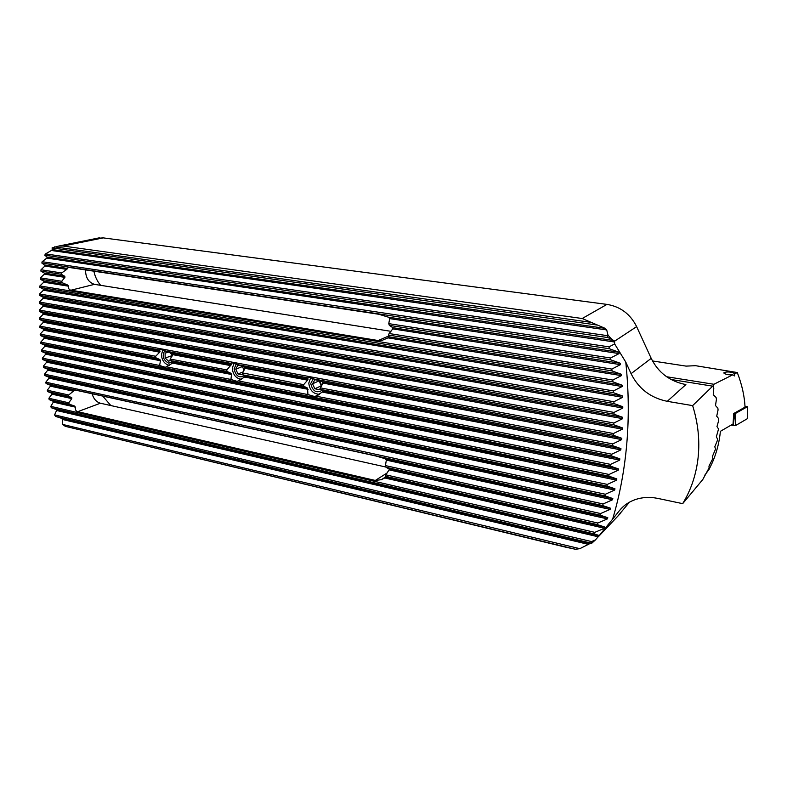 <?xml version="1.0" encoding="UTF-8"?>
<svg xmlns="http://www.w3.org/2000/svg" width="787" height="787" viewBox="0 0 787 787"><rect width="100%" height="100%" fill="white"/><g stroke="black" fill="none" stroke-linecap="round" stroke-linejoin="round"><path stroke-width="1.18" d="M716.977 426.603L718.561 428.964L716.337 436.824L717.537 439.048L717.282 440.71L714.783 446.829L715.619 448.915L712.343 456.608L712.806 458.555L708.979 466.14L709.067 467.94L702.781 479.529L682.673 503.65C691.124 489.789 696.279 474.335 698.148 457.267C699.889 440.159 698.049 422.944 692.629 405.62L712.697 386.161L713.238 386.584L713.789 388.414L713.268 394.72L716.081 397.474L716.445 399.275L715.491 405.551L717.862 408.168L718.069 409.938L716.711 416.185L718.679 418.664L718.718 420.406L716.977 426.603M319.512 394.277C313.265 394.031 309.694 390.313 308.789 383.102L310.826 377.288M241.579 379.304C236.179 378.586 233.08 374.986 232.283 368.523L234.123 362.817M169.52 365.345C164.808 364.302 162.092 360.859 161.365 355.016L162.958 349.487M385.787 474.836L389.506 469.239L385.974 467.252L385.433 465.599L386.328 460.12L385.187 458.723L375.822 455.988L76.555 390.352L74.726 390.077L68.715 395.005L68.39 396.225L71.755 397.642L71.814 398.625L68.764 402.787L69.246 404.193L74.509 406.003L75.414 407.164C75.09 409.693 75.877 411.198 77.746 411.68L375.31 480.444L381.331 479.686L384.735 477.965L385.925 477.109L385.187 476.224L385.787 474.836L597.815 523.021L597.323 524.585L604.908 527.103L604.534 528.264L594.785 532.356L594.254 533.901L599.241 535.534L612.63 519.154C619.753 495.338 624.465 470.173 626.786 443.671C629.059 417.149 628.715 389.949 625.763 362.069L614.647 343.929L609.049 346.86L609.325 348.73L618.907 352.192L619.094 353.579L610.594 358.006L610.83 359.856L620.254 363.269L620.402 364.647L611.853 369.073L612.03 370.913L621.307 374.268L621.415 375.625L612.817 380.052L612.945 381.872L622.074 385.168L622.143 386.525L613.496 390.932L613.575 392.743L622.556 395.989L622.606 397.327L613.89 401.734L613.929 403.524L622.773 406.712L622.783 408.04L614.008 412.427L613.998 414.208L622.714 417.336L622.694 418.654L613.85 423.032L613.801 424.793L622.389 427.862L622.33 429.171L613.427 433.529L613.329 435.27L621.799 438.29L621.71 439.579L612.739 443.927L612.591 445.649L620.943 448.61L620.825 449.889L611.774 454.217L611.588 455.919L619.831 458.821L619.674 460.09L610.555 464.389L610.328 466.081L618.464 468.924L618.277 470.183L609.079 474.463L608.804 476.125L616.841 478.919L616.614 480.159L607.338 484.418L607.023 486.061L614.962 488.796L614.706 490.026L605.341 494.246L604.987 495.879L612.827 498.555L612.542 499.765L603.088 503.965L602.685 505.569L610.437 508.195L610.122 509.396L600.579 513.557L600.137 515.141L607.8 517.718L607.456 518.889L597.815 523.021M392.762 328.877L389.122 333.521L388.493 335.055L389.24 336.856L388.001 337.869L382.354 340.269L378.232 340.535L70.978 290.206C69.059 289.842 68.262 288.514 68.607 286.212L67.682 285.032L62.232 282.73L61.73 281.274L64.898 277.368L64.839 276.326L61.327 274.299L61.671 272.961L66.797 269.38L68.321 267.432L69.718 267.531L378.783 314.259L388.483 317.2L389.673 318.607L388.768 323.644L389.319 325.365L392.792 327.667L392.762 328.877L620.402 364.647M307.589 380.16L303.674 384.656L303.664 386.181L307.56 388.099L307.914 394.572L314.918 396.589L322.326 392.083L322.877 391.05L320.516 389.417L320.525 387.893L322.936 383.062L322.395 381.823L309.36 377.426L307.973 377.868L307.589 380.16L245.032 368.326L244.511 367.126L232.155 362.856L230.68 363.338L231.319 364.637L226.843 369.929L226.872 371.395L230.955 373.304L231.476 374.484L230.945 379.472L237.212 381.4L244.639 377.042L245.131 376.038L242.455 374.396L242.435 372.92L245.032 368.326M159.702 352.183L155.669 356.275L155.718 357.692L159.958 359.59L160.459 360.731L159.623 365.473L165.29 367.322L172.668 363.102L173.11 362.128L170.179 360.476L170.13 359.049L172.874 354.681L172.373 353.52L160.607 349.379L159.092 349.881L160.135 351.218L159.702 352.183L43.738 330.245L40.186 334.131L40.275 335.469L44.17 337.239L44.249 338.233L40.757 342.138L40.875 343.476L44.81 345.218L44.908 346.211L41.485 350.146L41.613 351.484L45.597 353.196L45.715 354.189L42.35 358.154L42.508 359.492L46.531 361.174L46.659 362.168L43.364 366.162L43.541 367.499L47.614 369.162L47.761 370.156L44.515 374.179L44.731 375.517L48.843 377.15L49.001 378.144L45.823 382.197L46.059 383.535L50.211 385.148L50.398 386.151L47.279 390.224L47.545 391.572L51.735 393.156L51.942 394.159L48.892 398.271L49.168 399.609L53.693 401.478L50.811 406.367L51.273 407.745L56.074 409.417L56.566 410.48L54.588 414.877L55.513 416.372L61.475 418.281L62.488 419.471L62.626 424.419L65.272 426.328L565.774 547.201L575.464 549.267L579.842 548.677L590.014 543.522L591.667 543.325L595.395 539.961L591.509 541.564L590.929 543.079L591.667 543.325M608.017 335.193L607.19 335.626L607.525 337.515L611.381 338.902L608.017 335.193L606.708 329.93L605.105 328.336L582.193 318.509L63.098 246.026L58.602 246.075L52.08 247.895L52.336 249.577L51.411 250.482L45.528 253.906L44.741 255.185L47.19 257.123L46.807 258.097L42.154 261.697L41.849 263.035L45.312 265.652L41.013 269.764L40.894 271.122L44.426 273.128L44.347 274.142L40.363 277.86L40.275 279.208L43.856 281.185L43.797 282.189L39.871 285.937L39.812 287.285L43.442 289.232L43.403 290.236L39.547 293.994L39.507 295.341L43.187 297.26L43.167 298.253L39.37 302.041L39.36 303.388L43.088 305.267L43.078 306.271L39.35 310.078L39.36 311.416L43.137 313.275L43.147 314.269L39.478 318.105L39.517 319.443L43.334 321.263L43.364 322.267L39.763 326.123L39.822 327.461L43.678 329.251L43.738 330.245M612.63 519.154L619.408 510.645C623.432 505.638 628.626 501.988 634.991 499.696C642.182 497.207 649.855 496.784 658.03 498.446L682.673 503.65M671.055 379.491L712.697 386.161M692.629 405.62L667.258 401.321C650.593 397.907 638.532 388.689 631.076 373.658L625.763 362.069M93.889 271.19C95.02 276.63 97.263 281.343 100.628 285.327M110.829 405.551L102.772 396.107M595.395 539.961L599.241 535.534M617.51 516.518L629.462 502.185M614.647 343.929L614.549 341.214L611.381 338.902M667.258 401.321L685.9 384.577C669.885 381.439 658.316 372.704 651.203 358.36L636.634 326.625C630.308 314.043 620.422 306.635 606.974 304.392L103.225 237.881L96.565 238.392M390.972 331.327L94.479 284.353C88.547 282.415 85.576 277.604 85.537 269.921M92.079 393.756C93.594 398.852 96.368 402.009 100.392 403.219L385.915 467.045M238.323 364.774L307.973 377.868M243.094 371.917L237.969 373.963L303.664 386.181M242.435 372.92L303.674 384.656M320.525 387.893L612.739 443.927M320.516 389.417L612.591 445.649M316.236 379.423L613.329 435.27M166.185 351.209L230.68 363.338M172.009 355.645L165.152 358.046L168.615 361.243L170.189 360.485L226.872 371.395M170.13 359.049L226.843 369.929M40.186 334.131L155.669 356.275M40.275 335.469L155.718 357.692M39.822 327.461L159.092 349.881M39.763 326.123L613.427 433.529M39.517 319.443L613.801 424.793M39.478 318.105L613.85 423.032M39.36 311.416L613.998 414.208M39.35 310.078L614.008 412.427M39.36 303.388L613.929 403.524M39.37 302.041L613.89 401.734M39.507 295.341L613.575 392.743M39.547 293.994L613.496 390.932M39.812 287.285L612.945 381.872M39.871 285.937L612.817 380.052M40.275 279.208L62.232 282.73M40.363 277.86L61.73 281.274M40.894 271.122L61.327 274.299M41.013 269.764L61.671 272.961M41.849 263.035L609.325 348.73M388.493 335.055L612.03 370.913M389.122 333.521L611.853 369.073M389.319 325.365L610.83 359.856M388.768 323.644L610.594 358.006M42.154 261.697L609.049 346.86M44.741 255.185L607.525 337.515M45.528 253.906L607.19 335.626M52.08 247.895L596.743 324.992M54.657 246.862L592.326 322.532M41.485 350.146L610.555 464.389M41.613 351.484L610.328 466.081M40.875 343.476L611.588 455.919M42.35 358.154L609.079 474.463M42.508 359.492L608.804 476.125M43.364 366.162L607.338 484.418M43.541 367.499L607.023 486.061M44.515 374.179L605.341 494.246M44.731 375.517L604.987 495.879M45.823 382.197L603.088 503.965M46.059 383.535L602.685 505.569M40.757 342.138L159.623 365.473M166.696 366.86L230.945 379.472M238.559 380.967L307.914 394.572M316.148 396.195L611.774 454.217M50.811 406.367L594.785 532.356M51.273 407.745L594.254 533.901M54.588 414.877L591.509 541.564M55.513 416.372L590.929 543.079M62.626 424.419L579.842 548.677M65.272 426.328L575.464 549.267M47.279 390.224L68.715 395.005M385.433 465.599L600.579 513.557M47.545 391.572L68.39 396.225M385.974 467.252L600.137 515.141M48.892 398.271L68.764 402.787M49.168 399.609L69.246 404.193M385.187 476.224L597.323 524.585M732.697 374.848C728.801 374.986 725.919 374.474 724.06 373.294L724.001 372.566C727.463 371.503 731.034 371.818 734.724 373.51L734.635 375.635L732.697 374.848L713.898 384.272L712.865 386.279M713.898 384.272L666.628 376.747M704.759 475.23L709.166 469.229L712.353 462.579C716.642 452.761 719.328 442.333 720.4 431.306L733.031 424.006L733.769 413.49L745.014 407.174C744.561 396.284 741.984 384.745 737.281 372.536L734.901 373.736M737.281 372.536L695.541 365.689L686.077 366.112L652.502 360.958M747.394 406.722L747.483 418.615L735.668 425.492L730.946 425.216M744.955 406.141L747.375 406.741L735.53 413.411L734.084 413.313M236.533 363.574L234.093 368.867C235.834 376.206 239.307 378.449 244.511 375.615M237.969 373.963L235.775 369.182L237.841 365.207L241.422 365.886M242.209 366.191L244.078 370.254M242.386 366.585L235.775 369.182M313.708 377.898L310.737 383.466C312.557 391.198 316.325 393.51 322.04 390.411M319.138 380.514L321.155 385.876L314.839 388.778L319.463 389.673L321.814 385.581L319.542 380.633M314.839 388.778L312.557 383.81L314.889 379.718L319.345 380.554M318.892 380.947L312.557 383.81M165.004 350.353C161.738 355.586 162.948 359.856 168.634 363.161L172.707 361.882M172.009 356.245L171.999 354.721L169.461 352.379M165.152 358.046L165.103 353.186L167.906 351.809M168.487 352.015L165.103 353.186M375.31 480.444L387.342 472.83M378.232 340.535L388.994 335.872M598.887 536.154L620.668 513.183M619.408 510.645L623.52 506.346M614.549 341.214L636.634 326.625M582.193 318.509L606.974 304.392M631.076 373.658L651.203 358.36M63.098 246.026L103.225 237.881M70.978 290.206L94.479 284.353M77.746 411.68L100.392 403.219M244.511 367.126L308.13 379.127M322.936 383.062L621.71 439.579M322.395 381.823L621.799 438.29M172.373 353.52L231.319 364.637M172.874 354.681L230.837 365.64M43.678 329.251L160.135 351.218M43.364 322.267L622.33 429.171M43.334 321.263L622.389 427.862M43.147 314.269L622.694 418.654M43.137 313.275L622.714 417.336M43.078 306.271L622.783 408.04M43.088 305.267L622.773 406.712M43.167 298.253L622.606 397.327M43.187 297.26L622.556 395.989M43.403 290.236L622.143 386.525M43.442 289.232L622.074 385.168M388.001 337.869L621.415 375.625M43.797 282.189L68.607 286.212M43.856 281.185L67.682 285.032M44.347 274.142L64.898 277.368M44.426 273.128L64.839 276.326M45.066 266.065L66.797 269.38M45.174 265.062L67.613 268.465M388.483 317.2L618.907 352.192M389.24 336.856L621.307 374.268M392.792 327.667L620.254 363.269M389.673 318.607L619.094 353.579M46.807 258.097L614.755 342.03M47.19 257.123L614.067 340.564M51.411 250.482L606.708 329.93M52.336 249.577L605.105 328.336M44.81 345.218L619.831 458.821M44.908 346.211L619.674 460.09M45.597 353.196L618.464 468.924M45.715 354.189L618.277 470.183M46.531 361.174L616.841 478.919M46.659 362.168L616.614 480.159M47.614 369.162L614.962 488.796M47.761 370.156L614.706 490.026M48.843 377.15L612.827 498.555M49.001 378.144L612.542 499.765M44.17 337.239L159.958 359.59M44.249 338.233L160.459 360.731M173.11 362.128L230.955 373.304M172.668 363.102L231.476 374.484M245.131 376.038L307.56 388.099M244.639 377.042L308.101 389.329M56.566 410.48L598.336 536.813M56.074 409.417L599.173 535.77M62.488 419.471L588.312 544.348M61.475 418.281L590.014 543.522M50.211 385.148L74.47 390.48M50.398 386.151L73.683 391.277M386.328 460.12L610.122 509.396M385.187 458.723L610.437 508.195M51.735 393.156L71.755 397.642M51.942 394.159L71.814 398.625M389.309 469.908L607.456 518.889M389.339 468.777L607.8 517.718M53.408 401.183L74.509 406.003M53.634 402.187L75.414 407.164M384.735 477.965L604.534 528.264M385.925 477.109L604.908 527.103M322.877 391.05L620.943 448.61M322.326 392.083L620.825 449.889M735.53 413.411L735.668 425.492M734.851 413.441L733.169 425.6M747.375 406.741L747.483 418.615M381.331 479.686L385.827 476.824M382.354 340.269L388.355 337.653M165.29 367.322L167.119 366.663M237.212 381.4L239.907 380.298M314.918 396.589L318.745 394.789M58.602 246.075L99.388 237.822M734.724 373.51L734.458 375.92"/></g></svg>
